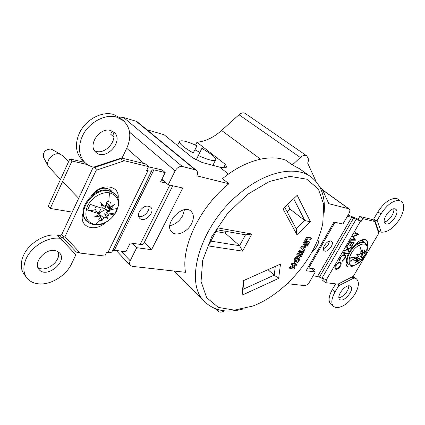 <?xml version="1.0" encoding="UTF-8"?>
<svg xmlns="http://www.w3.org/2000/svg" width="425" height="425" viewBox="0 0 425 425"><rect width="100%" height="100%" fill="white"/><g stroke="black" fill="none" stroke-linecap="round" stroke-linejoin="round"><path stroke-width="0.64" d="M294.801 268.058L294.212 269.099L289.999 268.526L290.535 267.575L294.796 265.322L292.033 264.929L291.306 264.313L291.901 263.261L296.103 263.872L296.831 264.477L296.294 265.423L292.033 267.676L294.801 268.058L294.079 267.447L292.804 267.272M289.999 268.526L289.271 267.915L289.808 266.964L293.314 265.11M294.668 262.857L293.941 262.246L294.095 259.165C295.285 257.306 296.602 256.392 298.047 256.434L299.386 257.3C300.034 257.964 299.986 259.011 299.243 260.429C298.053 262.262 296.746 263.16 295.317 263.128L294.668 262.857L294.828 259.776C296.018 257.911 297.335 256.998 298.78 257.04L299.386 257.3M278.651 278.396L242.096 295.178L243.445 280.649L280.489 264.079L278.651 278.396L274.221 275.145L275.299 266.395M296.947 234.706L282.938 208.749L297.208 195.33L310.5 221.823L296.947 234.706L296.183 228.735L304.821 220.543L293.648 198.677M217.871 227.917L251.834 234.016L242.553 251.127L208.362 245.926L217.871 227.917M311.212 253.21C316.896 243.212 320.753 233.282 322.766 223.423L323.733 204.462L318.383 189.083L306.823 179.196L289.892 176.375L269.296 181.512L247.504 194.4L227.412 213.616L211.793 236.613L202.698 260.243L201.052 281.408L206.635 297.633L218.307 307.397L234.361 310.117L252.896 306.021C275.06 297.659 297.845 276.797 311.212 253.21M305.177 239.753L306.733 236.991L310.882 237.782L311.631 238.372L311.026 239.44L307.626 238.802L306.675 240.486L305.177 239.753M307.009 245.082L308.215 242.957L307.418 242.813L306.212 244.943L305.463 244.811L306.669 242.675L305.548 242.473L304.342 244.609L302.844 243.881L304.656 240.672L308.816 241.437L309.559 242.027L307.753 245.214L306.404 244.598M305.463 244.811L304.72 244.216L305.692 242.5M300.73 247.626L301.309 246.601L306.685 245.188L307.429 245.783L306.786 246.92L302.972 247.924L305.065 249.953L304.428 251.079L300.73 247.626L301.468 248.227L302.047 247.201L301.309 246.601M298.462 251.637L299.062 250.575L303.243 251.271L303.976 251.871L303.381 252.928L299.2 252.243L298.462 251.637M300.417 256.721L301.012 255.669L297.574 255.122L296.836 254.517L297.436 253.454L300.873 254.012L301.468 252.96L302.951 253.683L301.16 256.838L299.678 256.121L300.023 255.51M224.517 310.834L223.04 311.52C221.058 312.391 219.544 312.359 218.487 311.419L217.727 309.533M320.859 189.152L322.155 189.019L320.078 187.531M322.155 189.019L328.791 203.687L348.659 208.733L322.612 190.028M193.747 158.567L196.26 159.8L199.877 152.357L194.947 149.839L196.982 145.802L193.2 152.92C184.184 147.799 179.584 144.032 179.414 141.61L177.464 145.541M196.982 145.802C186.75 141.127 180.891 139.735 179.414 141.61M244.104 308.731C227.848 313.283 214.848 311.089 205.105 302.148C183.239 283.703 199.883 225.064 240.284 192.923C266.433 171.062 295.917 165.538 311.015 176.933C321.449 185.061 325.773 197.513 323.983 214.306M311.015 176.933L299.343 168.624L292.352 164.916L285.818 160.257C269.732 153.845 244.572 160.485 222.493 178.643L228.857 183.749C199.676 207.092 180.795 247.127 185.55 272.319L132.26 266.374L130.332 265.471C129.333 264.292 129.285 262.719 130.199 260.759L136.733 247.685L151.56 249.703L182.792 188.02L168.215 184.737L175.148 170.866L129.582 132.223M144.303 242.436L151.56 249.703M322.527 189.842L349.164 208.962C350.147 209.886 350.072 211.416 348.946 213.557L342.906 224.049L333.986 222.041L306.138 270.725L315.302 271.968L309.533 281.987C307.998 284.341 306.313 285.547 304.481 285.595L287.204 283.666M136.154 121.263L123.537 117.518L182.389 166.515L195.176 169.761L136.154 121.263L137.339 121.885L196.361 170.351L195.176 169.761M228.475 174.075L219.714 167.153L201.907 162.408L192.291 157.51L164.045 134.709L146.917 129.747M292.352 164.916L300.332 157.489C302.791 155.359 304.911 154.796 306.685 155.81L245.22 113.427C243.387 112.365 241.315 112.8 238.999 114.734L221.59 130.48C213.812 137.408 205.604 141.334 196.956 142.258L195.516 145.116M112.152 131.065L110.675 134.22L113.82 136.983M120.089 117.895L123.537 117.518M311.02 268.435L315.302 271.968M132.43 243.286L136.733 247.685M126.719 148.304L144.08 163.551M161.904 179.201L168.215 184.737M196.361 170.351C197.715 171.642 197.891 173.485 196.892 175.881L228.857 183.749M306.685 155.81L308.863 159.641L307.663 163.094L316.126 181.608M349.164 208.962L348.659 208.733M311.833 252.11C317.342 247.201 319.627 242.308 318.692 237.432M191.606 223.64C194.108 218.376 193.938 214.264 191.091 211.31C182.766 202.858 162.796 224.543 171.95 232.135C176.476 236.821 187.6 231.912 191.606 223.64M182.389 166.515C179.504 166.154 177.092 167.604 175.148 170.866M169.835 225.627C175.291 224.517 179.594 221.181 182.739 215.613L184.429 209.764M219.714 167.153L224.002 167.886L226.541 167.168M196.956 142.258L225.335 164.385L226.69 166.887M287.141 211.841L290.031 209.121L304.821 220.543L310.5 221.823M284.633 207.15L296.183 228.735M290.031 209.121L287.55 204.414M243.822 280.479L242.999 289.335L274.221 275.145L267.968 269.678M215.969 231.513L225.239 233.123L239.615 245.714L245.501 234.812L216.899 229.755M225.239 233.123L226.158 231.391M210.89 241.134L239.615 245.714L242.553 251.127M251.834 234.016L245.501 234.812M242.096 295.178L242.999 289.335M194.947 149.839L193.2 152.92M199.877 152.357L201.917 148.32L211.501 154.45C214.487 156.804 215.911 158.541 215.767 159.662C214.492 161.569 208.707 160.204 198.401 155.566L201.917 148.32M196.26 159.8L198.401 155.566M305.926 240.348L307.482 237.586L306.733 236.991M307.482 237.586L311.631 238.372M303.588 244.476L305.405 241.267L304.656 240.672M305.405 241.267L309.559 242.027M302.047 247.201L307.429 245.783M304.428 251.079L301.468 248.227M299.2 252.243L299.8 251.18L299.062 250.575M299.8 251.18L303.976 251.871M297.574 255.122L298.175 254.06L301.607 254.612L302.207 253.56L301.468 252.96M302.207 253.56L302.951 253.683M301.607 254.612L300.873 254.012M298.175 254.06L297.436 253.454M298.504 260.302L298.616 258.278L296.639 258.644L295.587 259.882L295.492 261.901L295.922 262.076L298.504 260.302L297.771 259.696L298.132 258.087M298.78 257.04L298.047 256.434M294.828 259.776L294.095 259.165M295.237 261.476L297.771 259.696M295.922 262.076L295.253 261.518M292.033 264.929L292.628 263.872L291.901 263.261M292.628 263.872L296.831 264.477M290.535 267.575L289.808 266.964M354.434 245.682C356.602 242.978 358.907 241.087 361.362 240.013C366.536 238.473 368.496 240.651 367.237 246.548M354.864 264.977C348.861 268.552 345.892 267.484 345.95 261.779L346.609 259.223M347.353 216.32L351.677 217.356L361.154 221.361L362.759 218.604L374.744 221.515L378.792 233.272L353.308 276.308L337.933 284.139L325.46 282.641L326.99 280.011L317.523 276.457L313.05 275.878M335.654 265.45C337.046 263.303 338.518 262.241 340.08 262.257L340.68 262.507C341.418 263.224 341.333 264.43 340.42 266.114C339.033 268.265 337.556 269.338 335.978 269.328L335.346 269.067C334.64 268.329 334.741 267.123 335.654 265.45M344.579 254.639L345.153 254.878C345.881 255.659 345.753 256.923 344.776 258.666L342.125 261.449L342.168 260.876L344.34 258.554C345.142 257.12 345.249 256.078 344.659 255.436L344.192 255.239C342.885 255.228 341.663 256.137 340.521 257.964L339.862 260.509L339.283 260.993L340.058 257.89L342.476 255.223L344.579 254.639M342.97 253.109L343.326 252.498L347.793 253.284L347.438 253.89L342.97 253.109M347.028 246.144L348.006 248.8L351.427 247.068L351.018 247.775L348.16 249.22L348.941 251.324L348.532 252.025L347.597 249.507L344.016 251.318L344.425 250.612L347.443 249.087L346.614 246.856L347.028 246.144M347.411 245.485L349.669 241.613L354.105 242.489L351.863 246.33L351.406 246.245L353.297 243.01L351.937 242.744L350.046 245.985L349.589 245.9L351.48 242.654L349.77 242.319L347.873 245.57L347.411 245.485M357.42 234.462L354.615 233.123L354.976 232.496L358.859 234.356L353.531 236.523L355.454 240.178L350.492 240.199L350.853 239.578L354.434 239.567L352.686 236.428L357.42 234.462L354.673 233.022M161.505 180.009L163.29 180.418M172.757 185.762L143.815 243.408C143.496 244.322 142.263 244.641 140.128 244.37L130.236 242.978L125.89 251.722L114.352 250.229L112.668 250.585L111.924 251.727C111.35 252.546 110.001 252.833 107.881 252.588L106.563 252.423L104.789 256.057L80.192 253.098L64.977 236.683L96.172 170.276L124.403 160.756L148.532 166.616L146.63 170.499L147.921 170.802C150.004 171.28 151.268 171.238 151.725 170.685L152.293 169.899L153.877 169.851L165.197 172.571L160.613 181.804L166.356 183.106M313.724 270.667L314.707 268.951L307.753 267.904M335.107 291.821C331.325 298.748 330.825 303.668 333.62 306.59L330.894 304.273C328.095 301.346 328.573 296.427 332.334 289.521L335.107 291.821L338.677 285.754L354.105 277.945L352.538 276.696M333.62 306.59L336.467 307.689C343.017 307.291 349.201 302.712 355.013 293.951C358.934 286.939 359.428 281.924 356.501 278.917L354.105 277.945M349.43 285.823C344.494 284.824 335.952 296.878 339.766 299.439C343.644 303.168 355.04 289.393 350.625 286.301L349.43 285.823M91.396 195.888C100.534 182.15 120.78 184.992 118.007 198.937M105.692 222.36C94.748 233.086 78.003 226.732 83.088 212.994M60.488 238.372L75.884 254.788L71.634 263.681C66.226 275.501 51.005 285.042 38.914 283.879C33.713 283.422 29.702 281.43 26.881 277.913C23.147 272.744 22.897 266.379 26.132 258.82C31.604 246.218 48.269 236.38 60.233 238.34L62.114 237.936L59.989 235.508L61.758 234.446L93.282 167.099M54.559 250.463C44.758 248.731 33.012 262.947 38.951 269.349C46.128 279.129 67.915 261.784 59.654 253.002L57.46 251.303L54.559 250.463M165.197 172.571L162.106 169.904L148.431 166.818M325.46 282.641L322.644 280.303L323.367 279.055M121.646 158.047L145.408 163.875L148.532 166.616M120.615 158.743L121.55 159.587L124.403 160.756M338.922 297.665C343.049 297.596 349.435 289.877 348.718 285.818M384.312 221.898C388.678 221.632 394.915 213.021 393.725 208.877M348.091 215.039L358.142 219.188L359.736 216.437L372.746 219.629L373.777 218.907L377.91 211.863C384.274 202.247 390.618 197.806 396.929 198.528L399.978 200.563C393.678 199.856 387.324 204.324 380.928 213.966L377.91 211.863M353.212 276.356L356.501 278.917M332.334 289.521L335.654 283.868M362.977 242.096L362.382 240.375M346.556 262.618L347.188 262.777M401.296 201.174C404.945 204.568 404.457 210.465 399.84 218.87C393.731 228.097 387.531 232.528 381.241 232.167L377.15 220.384L380.928 213.966M395.011 208.941C390.012 207.092 380.827 221.037 385.326 223.587C389.714 227.173 400.61 212.144 395.696 209.254L395.011 208.941M330.783 241.007C327.128 240.003 321.141 248.784 324.137 250.734C327.181 253.491 334.98 243.647 331.564 241.347L330.783 241.007M139.368 211.682C138.109 214.471 138.237 216.692 139.745 218.344C144.542 223.476 155.98 211.607 150.62 207.071C146.657 204.893 142.906 206.428 139.368 211.682M123.356 120.636C130.539 127.649 131.697 136.792 126.836 148.059L122.225 157.718L93.558 167.163C90.233 166.403 87.391 164.895 85.027 162.637L82.009 159.726C75.751 153.032 74.795 144.341 79.146 133.647C85.149 119.808 102.058 110.665 113.735 114.537L120.153 117.948L123.356 120.636L116.933 117.231C105.246 113.374 88.272 122.591 82.222 136.489C77.833 147.225 78.768 155.943 85.027 162.637M110.707 130.528C99.891 126.815 87.268 145.297 95.827 152.219C105.405 161.877 124.631 140.771 114.017 132.287L110.707 130.528M37.899 267.479C45.82 273.307 62.199 260.291 58.018 251.616M94.483 150.593C104.045 156.405 119.021 139.974 112.264 131.118M26.881 277.913L24.278 274.534C20.538 269.36 20.272 263.011 23.492 255.483C28.921 242.93 45.518 233.166 57.46 235.163L59.989 235.508M85.329 219.911L86.44 220.681M111.122 191.101L110.266 189.784M138.683 216.511C143.464 217.982 150.418 210.768 148.739 206.093M323.382 248.726C326.788 247.27 328.801 244.726 329.423 241.092M364.071 242.436L363.04 240.725L360.868 240.237M346.04 261.237L347.06 263.16L347.719 263.527M84.118 217.35L85.866 220.559L87.991 222.116M111.839 191.447L110.904 190.336C105.017 186.378 98.823 187.977 92.321 195.123M80.192 253.098L76.187 251.887L62.656 237.373L62.114 237.936M76.187 251.887L75.884 254.788M338.677 285.754L338.608 284.793L337.795 284.123M374.744 221.515L375.041 221.26L372.746 219.629M359.736 216.437L362.759 218.604M373.777 218.907L376.311 220.702L377.15 220.384M122.225 157.718L120.594 158.78L95.588 167.153L96.167 168.847L94.398 167.153M95.588 167.153L93.808 167.216M61.758 234.446L64.111 237.123L64.977 236.683M96.172 170.276L96.167 168.847M381.135 232.14L378.68 231.274L375.041 221.26M351.98 276.983L353.993 277.929M378.68 231.274L378.792 233.272M358.142 219.188L361.154 221.361M121.55 159.587L120.594 158.78M64.111 237.123L62.656 237.373M352.341 277.27L351.953 276.999M338.358 283.921L338.608 284.793M376.311 220.702L375.116 220.883M340.414 262.352L340.59 264.201M340.074 265.837L340.42 266.114M336.855 268.712L335.5 268.945L335.978 269.328M335.5 268.945L335.139 268.844M334.985 267.017L335.352 268.138L336.334 268.727C337.615 268.706 338.815 267.824 339.947 266.071L340.218 263.064L339.729 262.863C338.454 262.868 337.259 263.744 336.132 265.492L335.83 268.52M340.218 263.064L338.725 262.491M335.793 265.221L336.132 265.492M339.251 262.48L339.729 262.863M344.431 258.395L344.776 258.666M344.659 255.436L344.192 255.239M343.708 254.862L343.108 254.878M340.175 257.693L340.521 257.964M339.357 259.473L339.378 260.127L339.862 260.509M344.882 254.718L345.036 256.551M347.156 253.173L346.954 253.518L347.438 253.89M346.954 253.518L343.124 252.843M346.811 246.516L348.006 248.8M350.625 247.477L351.018 247.775M347.91 248.726L348.16 249.22M347.677 248.843L348.452 250.952L348.941 251.324M348.452 250.952L348.256 251.287M347.204 249.204L347.597 249.507M353.473 242.362L353.154 242.903M351.512 246.064L351.863 246.33M351.937 242.744L351.443 242.372L352.803 242.638L353.297 243.01M349.695 245.719L350.046 245.985M349.451 241.979L351.48 242.654M349.414 242.048L349.77 242.319M347.517 245.305L347.873 245.57M358.381 234.122L358.812 234.441M358.296 234.085L357.388 234.441M353.063 236.173L353.531 236.523M353.053 236.178L355.507 240.088M355.013 239.721L355.454 240.178M354.965 239.812L350.71 239.827M357.978 243.227C349.929 247.084 343.427 260.923 348.133 263.909L348.718 264.366C344.006 261.38 350.524 247.536 358.572 243.674C361.393 242.255 363.609 242.101 365.213 243.217L364.623 242.771C363.014 241.66 360.798 241.809 357.978 243.227M360.634 250.984L363.412 252.88L365.017 249.427L364.039 253.263L364.342 253.443L367.253 248.848L366.722 252.211L363.386 257.46L363.63 258.31L362.52 258.639L361.409 259.93L357.568 257.481L360.549 261.295L356.718 264.164C344.866 271.102 347.581 250.978 359.571 245.039C365.415 242.648 367.933 244.513 367.115 250.623M357.568 257.481L358.163 260.158L355.826 258.416L359.125 261.163L358.482 260.807L355.103 262.894L357.85 260.435L349.764 261.263L350.237 257.89L357.983 256.838L358.477 256.227L356.416 253.991L359.353 255.042L360.272 253.582L360.071 251.361L362.243 250.213L362.573 252.36M360.549 261.295L361.409 259.93M359.454 261.986L358.397 262.453L359.125 261.163M363.386 257.46L360.506 256.19L363.63 258.31M360.506 256.19L362.52 258.639M366.722 252.211L361.372 255.069L363.816 256.812M363.433 252.838L364.039 253.263M358.477 256.227L356.793 254.129M357.478 260.212L355.22 258.352L349.764 261.263M357.85 260.435L355.815 258.692L358.482 260.807M362.116 254.054L362.822 253.667L363.046 252.79L360.899 252.955L362.116 254.054L361.372 255.069M353.972 257.672L353.961 258.395L354.668 258.028L355.22 258.352M354.668 258.028L354.195 257.646M358.163 260.158L354.71 257.571M362.822 253.667L360.899 252.955M356.724 257.173L356.267 258.607M68.6 161.665L62.427 155.534L59.325 153.924C52.966 152.272 45.284 161.006 48.354 166.403L60.483 179.403M52.132 149.563L50.787 149.042C45.215 149.435 42.792 152.187 43.52 157.303L43.637 157.516M114.298 193.221L108.194 190.235C93.314 186.729 75.65 210.773 86.047 220.262L86.631 220.878C76.234 211.395 93.92 187.329 108.8 190.825L114.904 193.811L114.298 193.221M95.104 224.528C86.578 222.413 83.969 216.426 87.279 206.561C91.088 197.88 101.671 191.399 109.491 192.812C117.778 195.341 120.185 201.376 116.71 210.912C111.552 220.129 104.348 224.666 95.104 224.528L100.21 220.394L98.563 219.975L100.316 217.611L99.689 216.012L93.952 217.186L99.067 214.545L98.706 213.727L87.619 210.019L90.164 204.335L101.262 208.085L102.255 207.517L100.688 202.279L104.056 206.391L106.053 204.988L106.946 201.503L110.399 202.05L106.903 201.71M106.707 202.56L109.719 205.546L110.399 202.05M109.719 205.546L110.521 207.368L114.362 204.398L111.116 208.84L111.398 209.594L117.305 208.431L114.782 213.924L108.853 215.162L107.939 215.788L107.652 219.056L106.16 216.909L103.987 218.11L99.848 214.567L102.021 220.437L103.987 218.11M102.021 220.437L100.21 220.394M101.517 204.988L104.056 206.391M98.706 213.727L96.464 211.294L95.035 208.983M87.619 210.019L96.464 211.294M99.689 216.012L98.696 214.763M107.939 215.788L104.566 213.764L107.652 219.056M104.566 213.764L106.16 216.909M107.844 211.751L108.959 211.894L106.691 210.279L107.844 211.751L106.314 212.707L114.782 213.924M106.314 212.707L108.853 215.162M111.398 209.594L108.848 207.156L109.363 208.42L108.056 207.283L110.001 209.987L110.447 208.68M111.116 208.84L108.237 205.7L110.521 207.368M96.215 206.603L95.104 208.096L94.786 209.833L95.922 210.019M110.341 208.585L109.363 208.42M106.213 204.43L108.423 208.675L110.001 209.987M110.133 210.311L106.691 210.279M108.959 211.894L109.74 210.556M104.8 209.095L104.205 208.755L104.8 209.095L106.154 206.12L105.533 205.833M104.444 208.845L105.761 205.982M104.205 208.755L100.794 208.978L99.094 212.192L97.219 212.112M97.628 212.558L99.238 212.58L99.121 211.932M99.094 212.192L99.238 212.58M99.275 212.102L100.794 208.978M100.9 209.089L104.359 208.925M108.423 208.675C104.577 209.653 101.384 211.438 98.839 214.035M362.87 241.464L362.525 242.043M72.207 212.128L50.235 208.452L48.216 206.205L69.849 158.939L84.734 162.35M106.563 188.232L105.708 190.028M69.849 158.939L71.984 161.048L87.407 164.555M50.235 208.452L71.984 161.048M121.029 251.095L130.199 260.759M260.514 159.136L221.59 130.48M238.999 114.734L300.332 157.489M223.545 167.843L225.335 164.385M326.283 279.926L360.474 221.202M107.881 252.588L147.921 170.802M321.863 278.359L356.06 219.406M319.414 277.127L353.563 218.126M317.523 276.457L351.677 217.356M308.752 268.111L334.996 222.27M140.128 244.37L169.809 185.098M114.352 250.229L153.877 169.851M112.668 250.585L152.293 169.899M111.924 251.727L151.725 170.685M57.46 235.163L60.233 238.34M359.571 245.039L361.176 250.67M108.763 201.588L109.491 192.812M173.99 271.033L205.105 302.148M216.038 308.986L218.487 311.419M215.56 160.06L212.856 165.325M116.2 250.468L130.332 265.471M367.37 248.901C367.391 245.921 366.674 244.03 365.213 243.217M348.718 264.366C350.365 265.577 352.394 265.79 354.806 264.993M366.286 253.47C364.608 257.821 361.797 261.173 357.85 263.537M78.673 198.316L62.565 181.571M43.52 157.303L48.354 166.403M51.914 149.441L61.014 154.509M86.631 220.878C88.65 222.976 91.2 224.241 94.292 224.671M94.456 224.687C110.006 227.322 126.151 203.639 114.904 193.811"/></g></svg>
